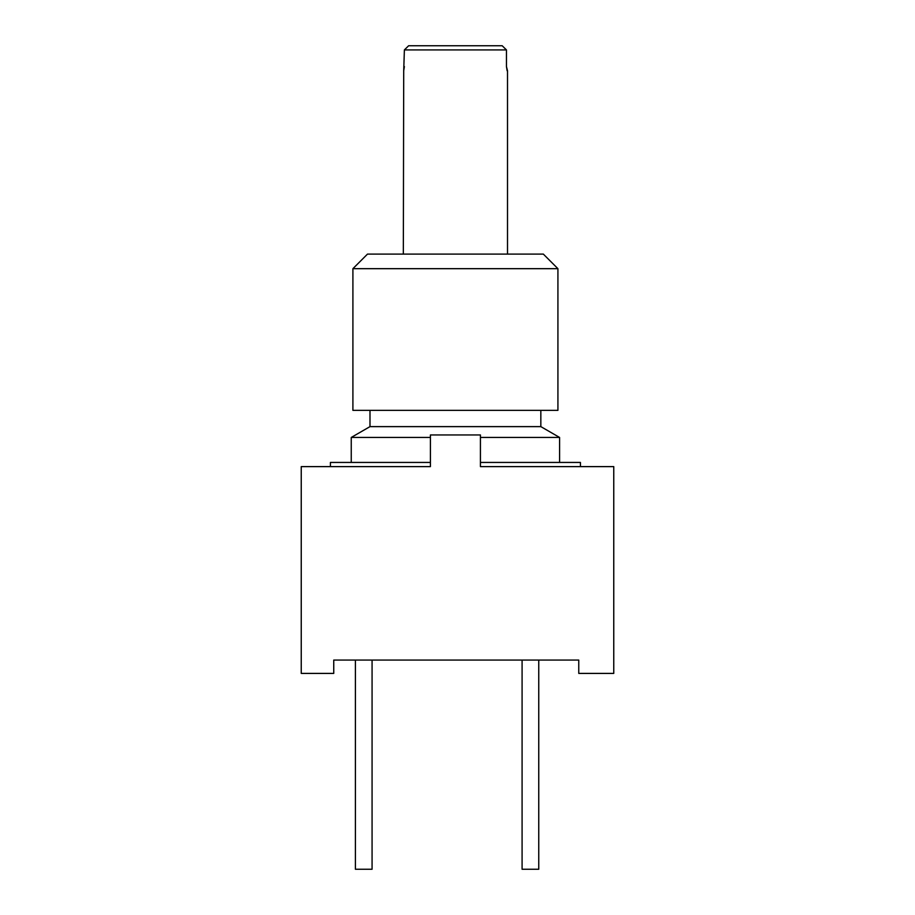 <?xml version="1.0" encoding="UTF-8"?>
<svg xmlns="http://www.w3.org/2000/svg" width="915" height="915" viewBox="0 0 915 915"><rect width="100%" height="100%" fill="white"/><g stroke="black" fill="none" stroke-linecap="round" stroke-linejoin="round"><path stroke-width="1.37" d="M480.421 462.441L580.43 462.441L580.43 466.616L480.421 466.616L613.759 466.616L613.759 673.406L578.76 673.406L578.76 660.07L333.746 660.07L333.746 673.406L301.241 673.406L301.241 466.616L430.416 466.616L301.241 466.616M430.416 466.616L430.416 434.945L480.421 434.945L480.421 466.616M333.746 660.07L355.409 660.07L355.409 869.25L372.073 869.25L372.073 660.07L522.088 660.07L522.088 869.25L538.752 869.25L538.752 660.07L578.76 660.07M330.406 466.616L330.406 462.441L430.416 462.441M559.591 462.441L559.591 437.45L540.834 426.619L540.834 410.355M351.246 462.441L351.246 437.45L430.416 437.45M480.421 437.45L559.591 437.45M351.246 437.45L369.992 426.619L540.834 426.619M369.992 426.619L369.992 410.355M352.904 268.678L352.904 410.355L557.921 410.355L557.921 268.678L543.338 254.096L367.498 254.096L352.904 268.678L557.921 268.678M507.127 70.752L506.453 66.589L507.505 70.752L507.505 254.096M506.453 66.589L506.453 49.913L502.186 45.75L506.453 49.913L404.384 49.913L408.639 45.75L404.384 49.913L403.709 70.752L404.384 66.589M403.332 254.096L403.709 70.752M408.639 45.75L502.186 45.75"/></g></svg>
